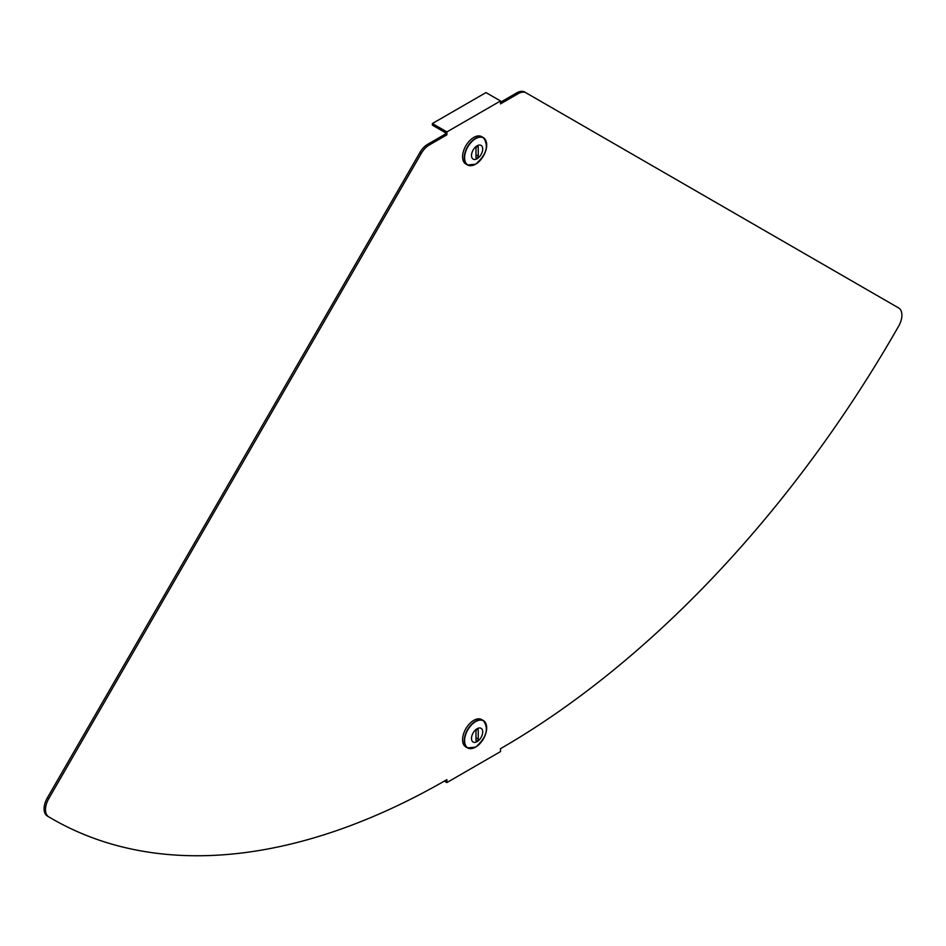 <?xml version="1.0" encoding="UTF-8"?>
<svg xmlns="http://www.w3.org/2000/svg" width="946" height="946" viewBox="0 0 946 946"><rect width="100%" height="100%" fill="white"/><g stroke="black" fill="none" stroke-linecap="round" stroke-linejoin="round"><path stroke-width="1.42" d="M48.695 816.812A789.744 455.96 120 0 0 52.018 818.763A789.744 455.96 120 0 0 446.89 779.646L446.89 782.555L500.505 751.597L500.505 748.7A789.744 455.96 -60 0 0 898.7 326.063A15.798 9.117 -60 0 0 898.629 307.947L526.106 92.862A15.798 9.117 -60 0 0 518.219 93.642L500.505 103.871L500.505 100.962L446.89 131.92L446.89 134.817L429.177 145.045A15.798 9.117 120 0 0 421.289 153.382L48.766 798.613A15.798 9.117 120 0 0 48.695 816.812L47.3 816.008A789.744 455.96 120 0 0 50.623 817.959L52.018 818.763M446.89 134.817L445.495 134.013L427.781 144.241A15.798 9.117 120 0 0 419.894 152.578L47.371 797.809A15.798 9.117 120 0 0 47.3 816.008M445.495 134.013L445.495 132.724L432.369 125.144L432.369 123.536L446.89 131.92M500.505 102.263L516.823 92.838A15.798 9.117 -60 0 1 524.711 92.058L526.106 92.862L524.711 92.058M432.369 123.536L485.984 92.59L500.505 100.962M444.384 781.1L446.89 782.555M477.103 146.464A1.585 0.911 120 0 0 475.992 148.392L475.992 157.426A1.585 0.911 120 0 0 476.311 158.148A1.585 0.911 120 0 0 477.529 157.722A1.585 0.911 120 0 0 478.227 156.137L478.227 147.103A1.585 0.911 120 0 0 477.896 146.382A1.585 0.911 120 0 0 477.103 146.464L478.227 147.103M471.888 165.574A15.798 9.117 -60 0 1 467.549 164.982L465.858 164.013A15.798 9.117 -60 0 1 463.434 151.348A15.798 9.117 -60 0 1 473.757 137.43A15.798 9.117 -60 0 1 481.656 136.65L483.335 137.619A15.798 9.117 -60 0 1 486.031 141.096M477.103 145.802A7.923 4.576 -60 0 1 481.065 145.412A7.923 4.576 -60 0 1 482.283 151.75A7.923 4.576 -60 0 1 477.103 158.727A7.923 4.576 -60 0 1 473.142 159.117A7.923 4.576 -60 0 1 471.936 152.779A7.923 4.576 -60 0 1 477.103 145.802A7.923 4.576 -60 0 1 481.065 145.4A7.923 4.576 -60 0 1 482.283 151.75A7.923 4.576 -60 0 1 477.103 158.727A7.923 4.576 -60 0 1 473.142 159.117M477.103 740.99A1.585 0.911 120 0 0 478.227 739.063L478.227 730.028A1.585 0.911 120 0 0 477.896 729.307A1.585 0.911 120 0 0 476.678 729.733A1.585 0.911 120 0 0 475.992 731.317L475.992 740.351A1.585 0.911 120 0 0 476.311 741.073A1.585 0.911 120 0 0 477.103 740.99M471.888 748.499A15.798 9.117 -60 0 1 467.549 747.908L465.858 746.938A15.798 9.117 -60 0 1 463.434 734.273A15.798 9.117 -60 0 1 473.757 720.355A15.798 9.117 -60 0 1 481.656 719.575L483.335 720.545A15.798 9.117 -60 0 1 486.031 724.021M477.103 728.727A7.923 4.576 -60 0 1 481.065 728.325A7.923 4.576 -60 0 1 482.283 734.675A7.923 4.576 -60 0 1 477.103 741.652A7.923 4.576 -60 0 1 473.142 742.042A7.923 4.576 -60 0 1 471.936 735.704A7.923 4.576 -60 0 1 477.103 728.727A7.923 4.576 -60 0 1 481.065 728.325A7.923 4.576 -60 0 1 482.283 734.675A7.923 4.576 -60 0 1 477.103 741.652A7.923 4.576 -60 0 1 473.142 742.042M47.371 797.809L48.766 798.613M419.894 152.578L421.289 153.382M427.781 144.241L429.177 145.045M516.823 92.838L518.219 93.642M467.549 164.982A15.798 9.117 -60 0 1 465.125 152.33A15.798 9.117 -60 0 1 475.436 138.412A15.798 9.117 -60 0 1 483.335 137.619C489.153 145.719 486.575 154.576 475.602 164.214L467.549 164.982M475.637 164.166A15.621 9.022 -60 0 1 464.592 157.793A15.621 9.022 -60 0 1 475.637 138.66A15.621 9.022 -60 0 1 486.682 145.045A15.621 9.022 -60 0 1 475.637 164.166M475.992 154.848L478.227 156.137M475.992 737.762L478.227 739.063M475.436 721.325A15.798 9.117 -60 0 1 483.335 720.545C489.153 728.645 486.575 737.502 475.602 747.139L467.549 747.908A15.798 9.117 -60 0 1 465.125 735.255A15.798 9.117 -60 0 1 475.436 721.325M475.637 721.585A15.621 9.022 -60 0 1 486.682 727.971A15.621 9.022 -60 0 1 475.637 747.092A15.621 9.022 -60 0 1 464.592 740.718A15.621 9.022 -60 0 1 475.637 721.585M477.103 729.39L478.227 730.028"/></g></svg>
